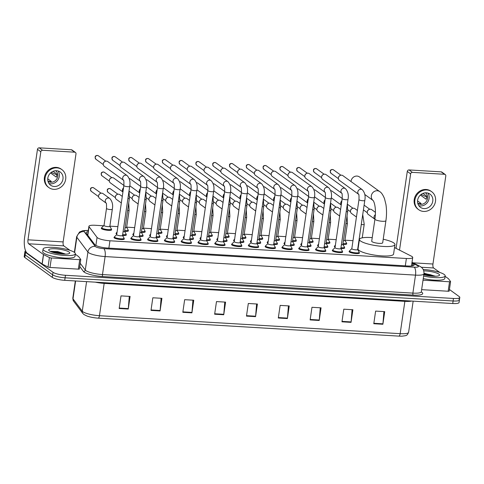 <?xml version="1.0" encoding="UTF-8"?>
<svg xmlns="http://www.w3.org/2000/svg" width="484" height="484" viewBox="0 0 484 484"><rect width="100%" height="100%" fill="white"/><g stroke="black" fill="none" stroke-linecap="round" stroke-linejoin="round"><path stroke-width="0.73" d="M111.362 229.368A5.221 1.101 -171.7 0 1 111.629 229.797A5.221 1.101 -171.7 0 1 107.297 230.257A5.221 1.101 -171.7 0 1 101.616 228.751A5.221 1.101 -171.7 0 1 101.295 228.291A5.221 1.101 -171.7 0 1 101.676 227.958M133.584 235.109A5.221 1.101 -171.7 0 1 133.148 234.855A5.221 1.101 -171.7 0 1 132.834 234.389A5.221 1.101 -171.7 0 1 133.215 234.056M150.379 236.113A5.221 1.101 -171.7 0 1 149.943 235.859A5.221 1.101 -171.7 0 1 149.629 235.393A5.221 1.101 -171.7 0 1 150.004 235.061M167.174 237.118A5.221 1.101 -171.7 0 1 166.738 236.864A5.221 1.101 -171.7 0 1 166.423 236.398A5.221 1.101 -171.7 0 1 166.798 236.065M183.962 238.116A5.221 1.101 -171.7 0 1 183.533 237.862A5.221 1.101 -171.7 0 1 183.212 237.402A5.221 1.101 -171.7 0 1 183.593 237.069M200.757 239.12A5.221 1.101 -171.7 0 1 200.322 238.866A5.221 1.101 -171.7 0 1 200.007 238.406A5.221 1.101 -171.7 0 1 200.388 238.074M217.552 240.124A5.221 1.101 -171.7 0 1 217.116 239.87A5.221 1.101 -171.7 0 1 216.802 239.405A5.221 1.101 -171.7 0 1 217.177 239.072M234.347 241.129A5.221 1.101 -171.7 0 1 233.911 240.875A5.221 1.101 -171.7 0 1 233.597 240.409A5.221 1.101 -171.7 0 1 233.972 240.076M251.136 242.133A5.221 1.101 -171.7 0 1 250.706 241.879A5.221 1.101 -171.7 0 1 250.385 241.413A5.221 1.101 -171.7 0 1 250.766 241.08M267.93 243.137A5.221 1.101 -171.7 0 1 267.495 242.883A5.221 1.101 -171.7 0 1 267.18 242.417A5.221 1.101 -171.7 0 1 267.561 242.085M284.725 244.142A5.221 1.101 -171.7 0 1 284.289 243.888A5.221 1.101 -171.7 0 1 283.975 243.422A5.221 1.101 -171.7 0 1 284.35 243.089M301.52 245.146A5.221 1.101 -171.7 0 1 301.084 244.892A5.221 1.101 -171.7 0 1 300.764 244.426A5.221 1.101 -171.7 0 1 301.145 244.093M318.309 246.144A5.221 1.101 -171.7 0 1 317.879 245.89A5.221 1.101 -171.7 0 1 317.558 245.43A5.221 1.101 -171.7 0 1 317.94 245.098M335.103 247.149A5.221 1.101 -171.7 0 1 334.668 246.894A5.221 1.101 -171.7 0 1 334.353 246.435A5.221 1.101 -171.7 0 1 334.728 246.102M116.789 234.105A5.221 1.101 -171.7 0 1 116.36 233.851A5.221 1.101 -171.7 0 1 116.039 233.385A5.221 1.101 -171.7 0 1 116.42 233.052M224.818 244.583A5.221 1.101 -171.7 0 1 225.084 245.007A5.221 1.101 -171.7 0 1 220.746 245.473A5.221 1.101 -171.7 0 1 215.065 243.966A5.221 1.101 -171.7 0 1 214.751 243.5A5.221 1.101 -171.7 0 1 215.126 243.168M241.607 245.588A5.221 1.101 -171.7 0 1 241.879 246.011A5.221 1.101 -171.7 0 1 237.541 246.477A5.221 1.101 -171.7 0 1 231.86 244.971A5.221 1.101 -171.7 0 1 231.546 244.505A5.221 1.101 -171.7 0 1 231.921 244.172M157.645 240.566A5.221 1.101 -171.7 0 1 157.911 240.996A5.221 1.101 -171.7 0 1 153.573 241.456A5.221 1.101 -171.7 0 1 147.892 239.949A5.221 1.101 -171.7 0 1 147.578 239.489A5.221 1.101 -171.7 0 1 147.959 239.156M258.402 246.592A5.221 1.101 -171.7 0 1 258.668 247.015A5.221 1.101 -171.7 0 1 254.33 247.475A5.221 1.101 -171.7 0 1 248.655 245.975A5.221 1.101 -171.7 0 1 248.334 245.509A5.221 1.101 -171.7 0 1 248.716 245.176M140.85 239.562A5.221 1.101 -171.7 0 1 141.116 239.991A5.221 1.101 -171.7 0 1 136.778 240.451A5.221 1.101 -171.7 0 1 131.103 238.945A5.221 1.101 -171.7 0 1 130.783 238.485A5.221 1.101 -171.7 0 1 131.164 238.152M208.023 243.579A5.221 1.101 -171.7 0 1 208.289 244.003A5.221 1.101 -171.7 0 1 203.952 244.468A5.221 1.101 -171.7 0 1 198.277 242.962A5.221 1.101 -171.7 0 1 197.956 242.496A5.221 1.101 -171.7 0 1 198.337 242.163M174.434 241.57A5.221 1.101 -171.7 0 1 174.706 242A5.221 1.101 -171.7 0 1 170.368 242.46A5.221 1.101 -171.7 0 1 164.687 240.953A5.221 1.101 -171.7 0 1 164.372 240.494A5.221 1.101 -171.7 0 1 164.748 240.161M191.228 242.575A5.221 1.101 -171.7 0 1 191.495 243.004A5.221 1.101 -171.7 0 1 187.163 243.464A5.221 1.101 -171.7 0 1 181.482 241.958A5.221 1.101 -171.7 0 1 181.161 241.492A5.221 1.101 -171.7 0 1 181.542 241.159M275.196 247.59A5.221 1.101 -171.7 0 1 275.463 248.02A5.221 1.101 -171.7 0 1 271.125 248.48A5.221 1.101 -171.7 0 1 265.444 246.979A5.221 1.101 -171.7 0 1 265.129 246.513A5.221 1.101 -171.7 0 1 265.51 246.181M291.991 248.594A5.221 1.101 -171.7 0 1 292.257 249.024A5.221 1.101 -171.7 0 1 287.919 249.484A5.221 1.101 -171.7 0 1 282.239 247.977A5.221 1.101 -171.7 0 1 281.924 247.518A5.221 1.101 -171.7 0 1 282.299 247.185M308.78 249.599A5.221 1.101 -171.7 0 1 309.052 250.028A5.221 1.101 -171.7 0 1 304.714 250.488A5.221 1.101 -171.7 0 1 299.033 248.982A5.221 1.101 -171.7 0 1 298.719 248.522A5.221 1.101 -171.7 0 1 299.094 248.189M325.575 250.603A5.221 1.101 -171.7 0 1 325.841 251.033A5.221 1.101 -171.7 0 1 321.503 251.492A5.221 1.101 -171.7 0 1 315.828 249.986A5.221 1.101 -171.7 0 1 315.507 249.52A5.221 1.101 -171.7 0 1 315.889 249.187M342.369 251.607A5.221 1.101 -171.7 0 1 342.636 252.031A5.221 1.101 -171.7 0 1 338.298 252.497A5.221 1.101 -171.7 0 1 332.617 250.99A5.221 1.101 -171.7 0 1 332.302 250.524A5.221 1.101 -171.7 0 1 332.683 250.192M359.164 252.612A5.221 1.101 -171.7 0 1 359.43 253.035A5.221 1.101 -171.7 0 1 355.093 253.501A5.221 1.101 -171.7 0 1 349.412 251.995A5.221 1.101 -171.7 0 1 349.097 251.529A5.221 1.101 -171.7 0 1 349.472 251.196M124.055 238.564A5.221 1.101 -171.7 0 1 124.321 238.987A5.221 1.101 -171.7 0 1 119.99 239.447A5.221 1.101 -171.7 0 1 114.309 237.946A5.221 1.101 -171.7 0 1 113.994 237.481A5.221 1.101 -171.7 0 1 114.369 237.148M103.643 225.78L95.251 225.278A9.789 2.069 8.3 0 0 88.917 226.288A9.789 2.069 8.3 0 0 89.062 226.748L97.048 237.396A9.789 2.069 8.3 0 0 97.496 237.807A9.789 2.069 8.3 0 0 109.941 240.778L406.385 258.492A9.789 2.069 8.3 0 0 412.719 257.482A9.789 2.069 8.3 0 0 411.406 256.181L394.527 247.584M352.987 240.681L344.959 240.197M336.192 239.677L328.164 239.193M319.404 238.672L311.375 238.188M302.609 237.668L294.581 237.19M285.814 236.664L277.786 236.186M269.019 235.66L260.991 235.182M252.231 234.655L244.202 234.177M235.436 233.651L227.407 233.173M218.641 232.647L210.613 232.169M201.846 231.648L193.824 231.164M185.057 230.644L177.029 230.16M168.263 229.64L160.234 229.162M151.468 228.636L143.439 228.158M134.673 227.631L126.651 227.153M117.884 226.627L109.856 226.149M128.157 230.372A5.221 1.101 -171.7 0 1 128.423 230.801A5.221 1.101 -171.7 0 1 124.588 231.31M144.952 231.376A5.221 1.101 -171.7 0 1 145.218 231.8A5.221 1.101 -171.7 0 1 141.382 232.314M161.741 232.381A5.221 1.101 -171.7 0 1 162.013 232.804A5.221 1.101 -171.7 0 1 158.177 233.312M178.536 233.385A5.221 1.101 -171.7 0 1 178.802 233.808A5.221 1.101 -171.7 0 1 174.966 234.316M195.33 234.389A5.221 1.101 -171.7 0 1 195.596 234.813A5.221 1.101 -171.7 0 1 191.761 235.321M212.125 235.387A5.221 1.101 -171.7 0 1 212.391 235.817A5.221 1.101 -171.7 0 1 208.556 236.325M228.914 236.392A5.221 1.101 -171.7 0 1 229.186 236.821A5.221 1.101 -171.7 0 1 225.35 237.329M245.709 237.396A5.221 1.101 -171.7 0 1 245.975 237.826A5.221 1.101 -171.7 0 1 242.139 238.334M262.503 238.4A5.221 1.101 -171.7 0 1 262.77 238.83A5.221 1.101 -171.7 0 1 258.934 239.338M279.298 239.405A5.221 1.101 -171.7 0 1 279.564 239.834A5.221 1.101 -171.7 0 1 275.729 240.342M296.087 240.409A5.221 1.101 -171.7 0 1 296.359 240.832A5.221 1.101 -171.7 0 1 292.524 241.341M312.882 241.413A5.221 1.101 -171.7 0 1 313.148 241.837A5.221 1.101 -171.7 0 1 309.312 242.345M329.677 242.417A5.221 1.101 -171.7 0 1 329.943 242.841A5.221 1.101 -171.7 0 1 326.107 243.349M346.471 243.416A5.221 1.101 -171.7 0 1 346.738 243.845A5.221 1.101 -171.7 0 1 342.902 244.353M358.596 245.243A5.221 1.101 -171.7 0 1 358.263 245.194M142.901 235.472A5.221 1.101 -171.7 0 1 143.167 235.896A5.221 1.101 -171.7 0 1 139.332 236.404M159.696 236.476A5.221 1.101 -171.7 0 1 159.962 236.9A5.221 1.101 -171.7 0 1 156.126 237.408M176.485 237.475A5.221 1.101 -171.7 0 1 176.757 237.904A5.221 1.101 -171.7 0 1 172.921 238.412M193.279 238.479A5.221 1.101 -171.7 0 1 193.546 238.908A5.221 1.101 -171.7 0 1 189.71 239.417M210.074 239.483A5.221 1.101 -171.7 0 1 210.34 239.913A5.221 1.101 -171.7 0 1 206.505 240.421M226.869 240.487A5.221 1.101 -171.7 0 1 227.135 240.917A5.221 1.101 -171.7 0 1 223.299 241.425M243.658 241.492A5.221 1.101 -171.7 0 1 243.924 241.915A5.221 1.101 -171.7 0 1 240.094 242.43M260.452 242.496A5.221 1.101 -171.7 0 1 260.719 242.92A5.221 1.101 -171.7 0 1 256.883 243.428M277.247 243.5A5.221 1.101 -171.7 0 1 277.513 243.924A5.221 1.101 -171.7 0 1 273.678 244.432M294.036 244.505A5.221 1.101 -171.7 0 1 294.308 244.928A5.221 1.101 -171.7 0 1 290.473 245.436M310.831 245.503A5.221 1.101 -171.7 0 1 311.097 245.933A5.221 1.101 -171.7 0 1 307.261 246.441M327.626 246.507A5.221 1.101 -171.7 0 1 327.892 246.937A5.221 1.101 -171.7 0 1 324.056 247.445M344.42 247.512A5.221 1.101 -171.7 0 1 344.687 247.941A5.221 1.101 -171.7 0 1 340.851 248.449M126.106 234.468A5.221 1.101 -171.7 0 1 126.372 234.891A5.221 1.101 -171.7 0 1 122.537 235.399M88.112 231.775A9.789 2.069 8.3 0 0 86.055 232.713A9.789 2.069 8.3 0 0 86.2 233.173L94.828 244.674A9.789 2.069 8.3 0 0 95.269 245.085A9.789 2.069 8.3 0 0 107.72 248.056L407.812 265.994A9.789 2.069 8.3 0 0 414.147 264.978A9.789 2.069 8.3 0 0 412.834 263.677L411.89 263.199M449.436 289.505L459.207 296.583A9.789 2.069 -171.7 0 1 459.8 297.448A9.789 2.069 -171.7 0 1 453.466 298.465L65.461 275.275A9.789 2.069 -171.7 0 1 53.016 272.304L25.531 252.4A9.789 2.069 -171.7 0 1 24.938 251.529A9.789 2.069 -171.7 0 1 25.628 250.918M458.838 299.106A9.789 2.069 -171.7 0 1 459.431 299.977L459.062 302.5A9.789 2.069 -171.7 0 1 452.728 303.516L64.729 280.327A9.789 2.069 -171.7 0 1 52.278 277.356L24.793 257.452L25.162 254.929A9.789 2.069 -171.7 0 1 24.569 254.058A9.789 2.069 -171.7 0 0 25.162 254.929L52.647 274.833L25.162 254.929L25.531 252.4M64.729 280.327L65.092 277.804A9.789 2.069 -171.7 0 1 52.647 274.833A9.789 2.069 -171.7 0 0 65.092 277.804L453.097 300.988L65.092 277.804L65.461 275.275M459.431 299.977A9.789 2.069 -171.7 0 1 453.097 300.988A9.789 2.069 -171.7 0 0 459.431 299.977L459.8 297.448M411.521 265.722L411.938 265.934M87.126 234.407A9.789 2.069 -171.7 0 1 87.743 234.304M383.909 311.593L382.929 323.814A2.614 0.956 93.4 0 1 382.88 324.262L384.719 311.642L375.626 311.097L373.787 323.723L382.88 324.262M352.08 309.687L351.1 321.914A2.614 0.956 93.4 0 1 351.051 322.362L352.89 309.736L343.797 309.191L341.958 321.818L351.051 322.362M320.251 307.788L319.271 320.015A2.614 0.956 93.4 0 1 319.222 320.462L321.067 307.836L311.968 307.292L310.129 319.918L319.222 320.462M288.422 305.882L287.448 318.109A2.614 0.956 93.4 0 1 287.393 318.557L289.238 305.936L280.145 305.392L278.3 318.012L287.393 318.557M129.282 296.377L128.302 308.598A2.614 0.956 93.4 0 1 128.254 309.046L130.093 296.426L121 295.881L119.161 308.502L128.254 309.046M161.105 298.277L160.131 310.504A2.614 0.956 93.4 0 1 160.083 310.952L161.922 298.325L152.829 297.781L150.99 310.407L160.083 310.952M192.934 300.177L191.96 312.404A2.614 0.956 93.4 0 1 191.912 312.852L193.751 300.225L184.658 299.687L182.819 312.307L191.912 312.852M224.764 302.083L223.789 314.304A2.614 0.956 93.4 0 1 223.741 314.751L225.58 302.131L216.487 301.586L214.642 314.213L223.741 314.751M256.593 303.982L255.619 316.209A2.614 0.956 93.4 0 1 255.564 316.657L257.409 304.031L248.316 303.486L246.471 316.113L255.564 316.657M398.913 336.12A3.261 1.192 -86.6 0 0 400.159 333.67A13.056 2.759 8.3 0 0 408.605 332.32C406.881 336.011 406.657 335.466 402.113 336.162A10.702 2.263 -171.7 0 1 398.913 336.12L98.21 318.145A10.702 2.263 -171.7 0 1 87.193 316.119L83.98 314.564L82.843 313.463L73.574 301.108L72.806 298.223A13.056 2.759 8.3 0 0 73.005 298.828A3.261 3.122 143.1 0 0 73.574 301.108M24.793 257.452A9.789 2.069 -171.7 0 1 24.2 256.581L24.938 251.529M74.367 252.352A16.317 3.449 -171.7 0 1 75.359 253.804A16.317 3.449 -171.7 0 1 61.801 255.243A16.317 3.449 -171.7 0 1 44.056 250.543A16.317 3.449 -171.7 0 1 43.064 249.091A16.317 3.449 -171.7 0 1 56.616 247.651A16.317 3.449 -171.7 0 1 74.367 252.352L76.647 236.682A13.056 2.759 -171.7 0 0 76.847 237.293L74.621 252.545M75.359 253.804L74.99 256.326A16.317 3.449 -171.7 0 1 61.432 257.772A16.317 3.449 -171.7 0 1 43.687 253.065A16.317 3.449 -171.7 0 1 42.695 251.619L43.064 249.091M49.332 250.857A10.636 2.251 -171.7 0 1 48.86 250.428A10.636 2.251 -171.7 0 1 56.398 248.867A10.636 2.251 -171.7 0 1 69.091 252.037A10.636 2.251 -171.7 0 1 69.418 253.428A10.636 2.251 -171.7 0 1 59.762 253.791A10.636 2.251 -171.7 0 1 49.332 250.857M65.745 254.136L57.663 251.553L50.433 251.335M65.298 254.148L60.403 252.545L50.342 251.438M63.961 254.136L60.331 253.047L51.31 251.849M79.37 268.898A1.633 0.345 -171.7 0 1 79.394 268.971A1.633 0.345 -171.7 0 1 78.335 269.14L79.721 259.672L51.377 257.978L49.991 267.446A1.633 0.345 -171.7 0 1 48.037 267.023L42.187 264.046A1.633 0.345 -171.7 0 1 42.066 263.974L27.255 253.247A13.056 4.779 93.4 0 1 24.623 237.384L37.474 149.326A1.633 1.476 -54.1 0 1 39.216 147.838L42.568 150.27A1.633 1.476 125.9 0 0 40.825 151.758L27.975 239.81A3.261 1.192 -86.6 0 0 28.635 243.779L43.445 254.505A1.633 0.345 8.3 0 0 43.566 254.578L49.422 257.555A1.633 0.345 8.3 0 0 51.377 257.978M78.335 269.14L49.991 267.446M69.968 250.349L63.797 245.878A3.261 1.192 -86.6 0 1 63.144 241.915L75.988 153.858A1.633 1.476 125.9 0 0 74.699 152.188L71.348 149.762L39.216 147.838M71.348 149.762A1.633 1.476 -54.1 0 1 72.074 150.016L75.431 152.442M74.699 152.188L42.568 150.27M79.721 259.672A1.633 0.345 8.3 0 0 80.774 259.503A1.633 0.345 8.3 0 0 80.749 259.43L78.686 256.677A1.633 0.345 8.3 0 0 78.608 256.605L75.298 254.209M56.537 170.713A8.155 7.393 125.9 0 0 48.364 176.128A8.155 7.393 125.9 0 0 50.596 185.209A8.155 7.393 125.9 0 0 54.232 186.497A8.155 7.393 125.9 0 0 62.406 181.083A8.155 7.393 125.9 0 0 60.167 171.995A8.155 7.393 125.9 0 0 56.537 170.713M48.987 183.557A8.155 7.393 125.9 0 0 50.548 183.823A8.155 7.393 125.9 0 0 58.153 179.552A8.155 7.393 125.9 0 0 58.092 170.985M47.88 180.937L48.285 181.228A6.528 5.917 -54.1 0 0 49.767 181.518A6.528 5.917 -54.1 0 0 51.316 181.409L47.735 178.814M47.964 181.288A6.528 5.917 125.9 0 0 50.778 182.244A6.528 5.917 125.9 0 0 57.287 177.973A6.528 5.917 125.9 0 0 55.618 170.719M61.891 169.618L61.22 169.134A11.096 10.055 125.9 0 0 56.277 167.385A11.096 10.055 125.9 0 0 45.163 174.748A11.096 10.055 125.9 0 0 48.206 187.102L48.878 187.592A11.096 10.055 125.9 0 0 53.821 189.335A11.096 10.055 125.9 0 0 64.935 181.978A11.096 10.055 125.9 0 0 61.891 169.618A11.096 10.055 125.9 0 0 56.949 167.875A11.096 10.055 125.9 0 0 45.835 175.232A11.096 10.055 125.9 0 0 48.878 187.592M56.997 174.948L51.25 172.377M50.56 172.951L56.332 177.132A6.528 5.917 -54.1 0 0 56.791 173.98L53.107 171.312M373.237 200.606L373.122 200.515A5.548 5.028 -54.1 0 1 371.736 194.368A5.548 5.028 -54.1 0 1 377.272 190.744A5.548 5.028 -54.1 0 1 379.74 191.616L359.473 176.938A5.548 5.028 125.9 0 0 357.004 176.067A5.548 5.028 125.9 0 0 351.021 181.542M364.761 194.465L373.146 200.539C375.227 203.498 376.038 211.847 374.937 219.101L371.718 241.195A5.548 1.174 8.3 0 0 372.051 241.685A5.548 1.174 8.3 0 0 378.089 243.289A5.548 1.174 8.3 0 0 382.693 242.799L385.917 220.704C386.716 215.059 386.722 209.645 385.936 204.46L384.484 198.591C382.929 194.828 381.35 192.505 379.74 191.616M383.213 239.229A17.95 3.793 -171.7 0 1 393.879 242.992A17.95 3.793 -171.7 0 1 394.968 244.583A17.95 3.793 -171.7 0 1 380.055 246.174A17.95 3.793 -171.7 0 1 360.532 241.002A17.95 3.793 -171.7 0 1 359.449 239.405A17.95 3.793 -171.7 0 1 372.238 237.626M394.968 244.583L393.583 254.058A17.95 3.793 -171.7 0 1 378.676 255.643A17.95 3.793 -171.7 0 1 359.152 250.47A17.95 3.793 -171.7 0 1 358.063 248.873L359.449 239.405M122.5 235.399A2.934 0.623 -171.7 0 1 122.525 235.502A2.934 0.623 -171.7 0 1 120.086 235.762A2.934 0.623 -171.7 0 1 116.892 234.915A2.934 0.623 -171.7 0 1 116.711 234.655L123.874 185.541C123.983 181.966 123.856 180.175 123.493 180.175L123.747 180.417M122.531 235.454L124.055 238.134A4.894 1.035 -171.7 0 1 124.092 238.309A4.894 1.035 -171.7 0 1 120.026 238.745A4.894 1.035 -171.7 0 1 114.702 237.329A4.894 1.035 -171.7 0 1 114.405 236.894A4.894 1.035 -171.7 0 1 114.496 236.743L116.717 234.601M123.541 180.266L104.314 166.345A2.934 2.662 -54.1 0 1 106.45 161.124A2.934 2.662 -54.1 0 1 107.763 161.589L127.189 175.656C129.706 178.499 130.541 182.075 129.688 186.394A2.934 0.623 -171.7 0 1 127.957 186.703A2.934 0.623 -171.7 0 1 124.055 185.808A2.934 0.623 -171.7 0 1 123.874 185.541M103.34 163.64L103.419 163.247A2.124 1.924 -54.1 0 1 104.538 161.698L104.889 161.499M139.295 236.398A2.934 0.623 -171.7 0 1 139.319 236.507A2.934 0.623 -171.7 0 1 136.875 236.767A2.934 0.623 -171.7 0 1 133.681 235.92A2.934 0.623 -171.7 0 1 133.505 235.66L140.669 186.546C140.777 182.97 140.644 181.179 140.287 181.179L140.542 181.421M139.325 236.458L140.844 239.138A4.894 1.035 -171.7 0 1 140.886 239.314A4.894 1.035 -171.7 0 1 136.821 239.743A4.894 1.035 -171.7 0 1 131.497 238.334A4.894 1.035 -171.7 0 1 131.2 237.898A4.894 1.035 -171.7 0 1 131.285 237.741L133.511 235.605M140.336 181.27L121.109 167.349A2.934 2.662 -54.1 0 1 123.245 162.128A2.934 2.662 -54.1 0 1 124.551 162.588L143.984 176.66C146.501 179.503 147.336 183.079 146.483 187.393A2.934 0.623 -171.7 0 1 144.752 187.707A2.934 0.623 -171.7 0 1 140.85 186.806A2.934 0.623 -171.7 0 1 140.669 186.546M120.129 164.645L120.213 164.251A2.124 1.924 -54.1 0 1 121.333 162.703L121.678 162.503M156.084 237.402A2.934 0.623 -171.7 0 1 156.108 237.511A2.934 0.623 -171.7 0 1 153.67 237.771A2.934 0.623 -171.7 0 1 150.476 236.924A2.934 0.623 -171.7 0 1 150.3 236.664L157.463 187.55C157.566 183.974 157.439 182.184 157.082 182.184L157.33 182.426M156.12 237.456L157.639 240.143A4.894 1.035 -171.7 0 1 157.681 240.318A4.894 1.035 -171.7 0 1 153.616 240.748A4.894 1.035 -171.7 0 1 148.292 239.338A4.894 1.035 -171.7 0 1 147.995 238.902A4.894 1.035 -171.7 0 1 148.08 238.745L150.306 236.609M157.131 182.274L137.904 168.353A2.934 2.662 -54.1 0 1 140.039 163.132A2.934 2.662 -54.1 0 1 141.346 163.592L160.779 177.664C163.296 180.508 164.124 184.083 163.277 188.397A2.934 0.623 -171.7 0 1 161.541 188.712A2.934 0.623 -171.7 0 1 157.639 187.81A2.934 0.623 -171.7 0 1 157.463 187.55M136.924 165.649L137.002 165.25A2.124 1.924 -54.1 0 1 138.121 163.707L138.472 163.507M172.879 238.406A2.934 0.623 -171.7 0 1 172.903 238.515A2.934 0.623 -171.7 0 1 170.465 238.769A2.934 0.623 -171.7 0 1 167.27 237.928A2.934 0.623 -171.7 0 1 167.089 237.662L174.258 188.554C174.361 184.979 174.234 183.188 173.871 183.188L174.125 183.424M172.909 238.461L174.434 241.147A4.894 1.035 -171.7 0 1 174.476 241.322A4.894 1.035 -171.7 0 1 170.404 241.752A4.894 1.035 -171.7 0 1 165.08 240.342A4.894 1.035 -171.7 0 1 164.784 239.907A4.894 1.035 -171.7 0 1 164.875 239.749L167.101 237.614M173.919 183.279L154.692 169.358A2.934 2.662 -54.1 0 1 156.834 164.137A2.934 2.662 -54.1 0 1 158.141 164.596L177.574 178.669C180.084 181.506 180.919 185.088 180.066 189.401A2.934 0.623 -171.7 0 1 178.336 189.716A2.934 0.623 -171.7 0 1 174.434 188.814A2.934 0.623 -171.7 0 1 174.258 188.554M153.718 166.653L153.797 166.254A2.124 1.924 -54.1 0 1 154.916 164.711L155.267 164.512M189.674 239.411A2.934 0.623 -171.7 0 1 189.698 239.513A2.934 0.623 -171.7 0 1 187.26 239.774A2.934 0.623 -171.7 0 1 184.065 238.927A2.934 0.623 -171.7 0 1 183.884 238.666L191.047 189.559C191.156 185.983 191.029 184.192 190.666 184.192L190.92 184.428M189.704 239.465L191.228 242.151A4.894 1.035 -171.7 0 1 191.265 242.321A4.894 1.035 -171.7 0 1 187.199 242.756A4.894 1.035 -171.7 0 1 181.875 241.347A4.894 1.035 -171.7 0 1 181.579 240.911A4.894 1.035 -171.7 0 1 181.669 240.754L183.89 238.618M190.714 184.283L171.487 170.356A2.934 2.662 -54.1 0 1 173.623 165.141A2.934 2.662 -54.1 0 1 174.936 165.601L194.362 179.673C196.879 182.51 197.714 186.092 196.861 190.406A2.934 0.623 -171.7 0 1 195.131 190.72A2.934 0.623 -171.7 0 1 191.228 189.819A2.934 0.623 -171.7 0 1 191.047 189.559M170.513 167.658L170.592 167.258A2.124 1.924 -54.1 0 1 171.711 165.716L172.062 165.516M206.468 240.415A2.934 0.623 -171.7 0 1 206.493 240.518A2.934 0.623 -171.7 0 1 204.048 240.778A2.934 0.623 -171.7 0 1 200.854 239.931A2.934 0.623 -171.7 0 1 200.678 239.671L207.842 190.563C207.945 186.981 207.817 185.197 207.461 185.197L207.715 185.433M206.499 240.469L208.017 243.149A4.894 1.035 -171.7 0 1 208.059 243.325A4.894 1.035 -171.7 0 1 203.994 243.761A4.894 1.035 -171.7 0 1 198.67 242.351A4.894 1.035 -171.7 0 1 198.373 241.915A4.894 1.035 -171.7 0 1 198.458 241.758L200.685 239.622M207.509 185.287L188.282 171.36A2.934 2.662 -54.1 0 1 190.418 166.145A2.934 2.662 -54.1 0 1 191.724 166.605L211.157 180.677C213.674 183.515 214.509 187.096 213.656 191.41A2.934 0.623 -171.7 0 1 211.925 191.724A2.934 0.623 -171.7 0 1 208.023 190.823A2.934 0.623 -171.7 0 1 207.842 190.563M187.302 168.656L187.387 168.263A2.124 1.924 -54.1 0 1 188.5 166.72L188.851 166.52M223.257 241.419A2.934 0.623 -171.7 0 1 223.281 241.522A2.934 0.623 -171.7 0 1 220.843 241.782A2.934 0.623 -171.7 0 1 217.649 240.935A2.934 0.623 -171.7 0 1 217.473 240.675L224.637 191.567C224.739 187.986 224.612 186.201 224.255 186.195L224.503 186.437M223.293 241.474L224.812 244.154A4.894 1.035 -171.7 0 1 224.854 244.329A4.894 1.035 -171.7 0 1 220.789 244.765A4.894 1.035 -171.7 0 1 215.465 243.355A4.894 1.035 -171.7 0 1 215.168 242.92A4.894 1.035 -171.7 0 1 215.253 242.762L217.479 240.627M224.304 186.292L205.077 172.364A2.934 2.662 -54.1 0 1 207.213 167.143A2.934 2.662 -54.1 0 1 208.519 167.609L227.952 181.681C230.469 184.519 231.298 188.094 230.451 192.414A2.934 0.623 -171.7 0 1 228.714 192.729A2.934 0.623 -171.7 0 1 224.812 191.827A2.934 0.623 -171.7 0 1 224.637 191.567M204.097 169.66L204.175 169.267A2.124 1.924 -54.1 0 1 205.295 167.724L205.646 167.524M240.052 242.423A2.934 0.623 -171.7 0 1 240.076 242.526A2.934 0.623 -171.7 0 1 237.638 242.786A2.934 0.623 -171.7 0 1 234.444 241.939A2.934 0.623 -171.7 0 1 234.262 241.679L241.431 192.572C241.534 188.99 241.407 187.205 241.044 187.199L241.298 187.441M240.082 242.478L241.607 245.158A4.894 1.035 -171.7 0 1 241.643 245.334A4.894 1.035 -171.7 0 1 237.577 245.769A4.894 1.035 -171.7 0 1 232.253 244.353A4.894 1.035 -171.7 0 1 231.957 243.924A4.894 1.035 -171.7 0 1 232.048 243.767L234.274 241.631M241.093 187.296L221.866 173.369A2.934 2.662 -54.1 0 1 224.007 168.148A2.934 2.662 -54.1 0 1 225.314 168.613L244.747 182.686C247.257 185.523 248.092 189.099 247.239 193.418A2.934 0.623 -171.7 0 1 245.509 193.727A2.934 0.623 -171.7 0 1 241.607 192.832A2.934 0.623 -171.7 0 1 241.431 192.572M220.892 170.664L220.97 170.271A2.124 1.924 -54.1 0 1 222.089 168.722L222.44 168.529M256.847 243.428A2.934 0.623 -171.7 0 1 256.871 243.531A2.934 0.623 -171.7 0 1 254.433 243.791A2.934 0.623 -171.7 0 1 251.238 242.944A2.934 0.623 -171.7 0 1 251.057 242.684L258.22 193.57C258.329 189.994 258.202 188.203 257.839 188.203L258.093 188.445M256.877 243.482L258.402 246.162A4.894 1.035 -171.7 0 1 258.438 246.338A4.894 1.035 -171.7 0 1 254.372 246.773A4.894 1.035 -171.7 0 1 249.048 245.358A4.894 1.035 -171.7 0 1 248.752 244.922A4.894 1.035 -171.7 0 1 248.843 244.771L251.063 242.629M257.887 188.294L238.66 174.373A2.934 2.662 -54.1 0 1 240.796 169.152A2.934 2.662 -54.1 0 1 242.109 169.618L261.535 183.684C264.052 186.528 264.887 190.103 264.034 194.423A2.934 0.623 -171.7 0 1 262.304 194.731A2.934 0.623 -171.7 0 1 258.402 193.836A2.934 0.623 -171.7 0 1 258.22 193.57M237.686 171.669L237.765 171.276A2.124 1.924 -54.1 0 1 238.884 169.727L239.235 169.527M273.642 244.426A2.934 0.623 -171.7 0 1 273.666 244.535A2.934 0.623 -171.7 0 1 271.221 244.795A2.934 0.623 -171.7 0 1 268.027 243.948A2.934 0.623 -171.7 0 1 267.852 243.688L275.015 194.574C275.118 190.998 274.991 189.208 274.634 189.208L274.888 189.45M273.672 244.487L275.19 247.167A4.894 1.035 -171.7 0 1 275.233 247.342A4.894 1.035 -171.7 0 1 271.167 247.772A4.894 1.035 -171.7 0 1 265.843 246.362A4.894 1.035 -171.7 0 1 265.547 245.926A4.894 1.035 -171.7 0 1 265.631 245.769L267.858 243.633M274.682 189.298L255.455 175.377A2.934 2.662 -54.1 0 1 257.591 170.156A2.934 2.662 -54.1 0 1 258.898 170.616L278.33 184.688C280.847 187.532 281.676 191.107 280.829 195.421A2.934 0.623 -171.7 0 1 279.099 195.736A2.934 0.623 -171.7 0 1 275.19 194.834A2.934 0.623 -171.7 0 1 275.015 194.574M254.475 172.673L254.554 172.28A2.124 1.924 -54.1 0 1 255.673 170.731L256.024 170.531M290.43 245.43A2.934 0.623 -171.7 0 1 290.454 245.539A2.934 0.623 -171.7 0 1 288.016 245.799A2.934 0.623 -171.7 0 1 284.822 244.952A2.934 0.623 -171.7 0 1 284.646 244.692L291.81 195.578C291.912 192.003 291.785 190.212 291.428 190.212L291.677 190.454M290.467 245.485L291.985 248.171A4.894 1.035 -171.7 0 1 292.027 248.346A4.894 1.035 -171.7 0 1 287.962 248.776A4.894 1.035 -171.7 0 1 282.638 247.366A4.894 1.035 -171.7 0 1 282.335 246.931A4.894 1.035 -171.7 0 1 282.426 246.773L284.652 244.638M291.477 190.303L272.25 176.382A2.934 2.662 -54.1 0 1 274.386 171.161A2.934 2.662 -54.1 0 1 275.692 171.62L295.125 185.693C297.642 188.536 298.471 192.112 297.624 196.425A2.934 0.623 -171.7 0 1 295.887 196.74A2.934 0.623 -171.7 0 1 291.985 195.838A2.934 0.623 -171.7 0 1 291.81 195.578M271.27 173.677L271.349 173.278A2.124 1.924 -54.1 0 1 272.468 171.735L272.819 171.536M307.225 246.435A2.934 0.623 -171.7 0 1 307.249 246.544A2.934 0.623 -171.7 0 1 304.811 246.798A2.934 0.623 -171.7 0 1 301.617 245.957A2.934 0.623 -171.7 0 1 301.435 245.691L308.604 196.583C308.707 193.007 308.58 191.216 308.217 191.216L308.471 191.452M307.255 246.489L308.78 249.175A4.894 1.035 -171.7 0 1 308.816 249.351A4.894 1.035 -171.7 0 1 304.751 249.78A4.894 1.035 -171.7 0 1 299.427 248.371A4.894 1.035 -171.7 0 1 299.13 247.935A4.894 1.035 -171.7 0 1 299.221 247.778L301.447 245.642M308.266 191.307L289.039 177.386A2.934 2.662 -54.1 0 1 291.18 172.165A2.934 2.662 -54.1 0 1 292.487 172.625L311.914 186.697C314.431 189.534 315.266 193.116 314.412 197.43A2.934 0.623 -171.7 0 1 312.682 197.744A2.934 0.623 -171.7 0 1 308.78 196.843A2.934 0.623 -171.7 0 1 308.604 196.583M288.065 174.682L288.143 174.282A2.124 1.924 -54.1 0 1 289.263 172.74L289.613 172.54M324.02 247.439A2.934 0.623 -171.7 0 1 324.044 247.542A2.934 0.623 -171.7 0 1 321.606 247.802A2.934 0.623 -171.7 0 1 318.411 246.955A2.934 0.623 -171.7 0 1 318.23 246.695L325.393 197.587C325.502 194.011 325.375 192.221 325.012 192.221L325.266 192.457M324.05 247.493L325.575 250.18A4.894 1.035 -171.7 0 1 325.611 250.349A4.894 1.035 -171.7 0 1 321.545 250.785A4.894 1.035 -171.7 0 1 316.221 249.375A4.894 1.035 -171.7 0 1 315.925 248.939A4.894 1.035 -171.7 0 1 316.016 248.782L318.236 246.646M325.06 192.311L305.834 178.384A2.934 2.662 -54.1 0 1 307.969 173.169A2.934 2.662 -54.1 0 1 309.282 173.629L328.709 187.701C331.225 190.539 332.06 194.12 331.207 198.434A2.934 0.623 -171.7 0 1 329.477 198.749A2.934 0.623 -171.7 0 1 325.575 197.847A2.934 0.623 -171.7 0 1 325.393 197.587M304.859 175.686L304.938 175.287A2.124 1.924 -54.1 0 1 306.057 173.744L306.408 173.544M340.815 248.443A2.934 0.623 -171.7 0 1 340.839 248.546A2.934 0.623 -171.7 0 1 338.395 248.806A2.934 0.623 -171.7 0 1 335.2 247.959A2.934 0.623 -171.7 0 1 335.025 247.699L342.188 198.591C342.291 195.016 342.164 193.225 341.807 193.225L342.055 193.461M340.845 248.498L342.363 251.178A4.894 1.035 -171.7 0 1 342.406 251.353A4.894 1.035 -171.7 0 1 338.34 251.789A4.894 1.035 -171.7 0 1 333.016 250.379A4.894 1.035 -171.7 0 1 332.72 249.944A4.894 1.035 -171.7 0 1 332.804 249.786L335.031 247.651M341.855 193.316L322.628 179.389A2.934 2.662 -54.1 0 1 324.764 174.173A2.934 2.662 -54.1 0 1 326.071 174.633L345.503 188.706C348.02 191.543 348.849 195.125 348.002 199.438A2.934 0.623 -171.7 0 1 346.272 199.753A2.934 0.623 -171.7 0 1 342.363 198.851A2.934 0.623 -171.7 0 1 342.188 198.591M321.648 176.684L321.727 176.291A2.124 1.924 -54.1 0 1 322.846 174.748L323.197 174.549M357.603 249.448A2.934 0.623 -171.7 0 1 357.628 249.55A2.934 0.623 -171.7 0 1 355.189 249.811A2.934 0.623 -171.7 0 1 351.995 248.964A2.934 0.623 -171.7 0 1 351.82 248.703L358.983 199.596C359.086 196.014 358.959 194.229 358.602 194.223L358.85 194.465M357.634 249.502L359.158 252.182A4.894 1.035 -171.7 0 1 359.201 252.358A4.894 1.035 -171.7 0 1 355.135 252.793A4.894 1.035 -171.7 0 1 349.805 251.384A4.894 1.035 -171.7 0 1 349.509 250.948A4.894 1.035 -171.7 0 1 349.599 250.791L351.826 248.655M358.65 194.32L339.423 180.393A2.934 2.662 -54.1 0 1 341.559 175.172A2.934 2.662 -54.1 0 1 342.866 175.638L362.298 189.71C364.815 192.547 365.644 196.123 364.791 200.443A2.934 0.623 -171.7 0 1 363.06 200.757A2.934 0.623 -171.7 0 1 359.158 199.856A2.934 0.623 -171.7 0 1 358.983 199.596M338.443 177.688L338.522 177.295A2.124 1.924 -54.1 0 1 339.641 175.752L339.992 175.553M124.551 231.304A2.934 0.623 -171.7 0 1 124.576 231.406A2.934 0.623 -171.7 0 1 123.075 231.727M122.936 191.979L110.37 182.879A2.934 2.662 -54.1 0 1 110.945 178.039A2.934 2.662 -54.1 0 1 113.819 178.124L123.892 185.42M124.582 231.358L126.106 234.038A4.894 1.035 -171.7 0 1 126.142 234.214A4.894 1.035 -171.7 0 1 122.64 234.698M116.904 233.336A4.894 1.035 -171.7 0 1 116.753 233.24A4.894 1.035 -171.7 0 1 116.456 232.804A4.894 1.035 -171.7 0 1 116.547 232.647L117.08 232.132M109.396 180.175L109.475 179.782A2.124 1.924 -54.1 0 1 110.594 178.233L110.945 178.039M141.346 232.308A2.934 0.623 -171.7 0 1 141.37 232.411A2.934 0.623 -171.7 0 1 139.87 232.731M141.376 232.362L142.895 235.042A4.894 1.035 -171.7 0 1 142.937 235.218A4.894 1.035 -171.7 0 1 139.434 235.702M133.699 234.341A4.894 1.035 -171.7 0 1 133.548 234.238A4.894 1.035 -171.7 0 1 133.251 233.808A4.894 1.035 -171.7 0 1 133.336 233.651L133.874 233.137M129.216 178.663A2.934 2.662 -54.1 0 1 130.613 179.128L140.687 186.425M158.135 233.312A2.934 0.623 -171.7 0 1 158.159 233.415A2.934 0.623 -171.7 0 1 156.659 233.736M158.165 233.367L159.69 236.047A4.894 1.035 -171.7 0 1 159.732 236.222A4.894 1.035 -171.7 0 1 156.229 236.706M150.488 235.345A4.894 1.035 -171.7 0 1 150.336 235.242A4.894 1.035 -171.7 0 1 150.04 234.807A4.894 1.035 -171.7 0 1 150.131 234.655L150.669 234.141M146.011 179.661A2.934 2.662 -54.1 0 1 147.402 180.127L157.482 187.423M174.93 234.31A2.934 0.623 -171.7 0 1 174.954 234.419A2.934 0.623 -171.7 0 1 173.453 234.74M174.96 234.371L176.485 237.051A4.894 1.035 -171.7 0 1 176.521 237.227A4.894 1.035 -171.7 0 1 173.024 237.711M167.282 236.349A4.894 1.035 -171.7 0 1 167.131 236.246A4.894 1.035 -171.7 0 1 166.835 235.811A4.894 1.035 -171.7 0 1 166.926 235.654L167.458 235.139M162.799 180.665A2.934 2.662 -54.1 0 1 164.197 181.131L174.276 188.427M191.724 235.315A2.934 0.623 -171.7 0 1 191.749 235.424A2.934 0.623 -171.7 0 1 190.248 235.744M191.755 235.369L193.279 238.055A4.894 1.035 -171.7 0 1 193.316 238.231A4.894 1.035 -171.7 0 1 189.813 238.715M184.077 237.348A4.894 1.035 -171.7 0 1 183.926 237.251A4.894 1.035 -171.7 0 1 183.63 236.815A4.894 1.035 -171.7 0 1 183.72 236.658L184.253 236.144M179.594 181.669A2.934 2.662 -54.1 0 1 180.992 182.135L191.065 189.432M208.519 236.319A2.934 0.623 -171.7 0 1 208.543 236.428A2.934 0.623 -171.7 0 1 207.043 236.749M208.55 236.373L210.068 239.06A4.894 1.035 -171.7 0 1 210.11 239.235A4.894 1.035 -171.7 0 1 206.607 239.719M200.872 238.352A4.894 1.035 -171.7 0 1 200.721 238.255A4.894 1.035 -171.7 0 1 200.424 237.819A4.894 1.035 -171.7 0 1 200.509 237.662L201.048 237.148M196.389 182.674A2.934 2.662 -54.1 0 1 197.787 183.14L207.86 190.436M225.308 237.323A2.934 0.623 -171.7 0 1 225.332 237.426A2.934 0.623 -171.7 0 1 223.832 237.747M225.338 237.378L226.863 240.064A4.894 1.035 -171.7 0 1 226.905 240.233A4.894 1.035 -171.7 0 1 223.402 240.723M217.661 239.356A4.894 1.035 -171.7 0 1 217.51 239.259A4.894 1.035 -171.7 0 1 217.213 238.824A4.894 1.035 -171.7 0 1 217.304 238.666L217.836 238.152M213.178 183.678A2.934 2.662 -54.1 0 1 214.575 184.144L224.655 191.44M242.103 238.328A2.934 0.623 -171.7 0 1 242.127 238.43A2.934 0.623 -171.7 0 1 240.627 238.751M242.133 238.382L243.658 241.062A4.894 1.035 -171.7 0 1 243.694 241.238A4.894 1.035 -171.7 0 1 240.191 241.722M234.456 240.36A4.894 1.035 -171.7 0 1 234.304 240.264A4.894 1.035 -171.7 0 1 234.008 239.828A4.894 1.035 -171.7 0 1 234.099 239.671L234.631 239.156M229.973 184.682A2.934 2.662 -54.1 0 1 231.37 185.148L241.449 192.444M258.898 239.332A2.934 0.623 -171.7 0 1 258.922 239.435A2.934 0.623 -171.7 0 1 257.421 239.755M258.928 239.386L260.446 242.067A4.894 1.035 -171.7 0 1 260.489 242.242A4.894 1.035 -171.7 0 1 256.986 242.726M251.25 241.365A4.894 1.035 -171.7 0 1 251.099 241.268A4.894 1.035 -171.7 0 1 250.803 240.832A4.894 1.035 -171.7 0 1 250.887 240.675L251.426 240.161M246.767 185.687A2.934 2.662 -54.1 0 1 248.165 186.152L258.238 193.449M275.686 240.336A2.934 0.623 -171.7 0 1 275.711 240.439A2.934 0.623 -171.7 0 1 274.216 240.76M275.723 240.391L277.241 243.071A4.894 1.035 -171.7 0 1 277.284 243.246A4.894 1.035 -171.7 0 1 273.781 243.73M268.045 242.369A4.894 1.035 -171.7 0 1 267.894 242.266A4.894 1.035 -171.7 0 1 267.598 241.837A4.894 1.035 -171.7 0 1 267.682 241.679L268.221 241.165M263.562 186.691A2.934 2.662 -54.1 0 1 264.96 187.157L275.033 194.453M292.481 241.341A2.934 0.623 -171.7 0 1 292.505 241.443A2.934 0.623 -171.7 0 1 291.005 241.764M292.511 241.395L294.036 244.075A4.894 1.035 -171.7 0 1 294.078 244.251A4.894 1.035 -171.7 0 1 290.575 244.735M284.834 243.373A4.894 1.035 -171.7 0 1 284.683 243.27A4.894 1.035 -171.7 0 1 284.386 242.835A4.894 1.035 -171.7 0 1 284.477 242.684L285.009 242.169M280.351 187.689A2.934 2.662 -54.1 0 1 281.748 188.155L291.828 195.451M309.276 242.339A2.934 0.623 -171.7 0 1 309.3 242.448A2.934 0.623 -171.7 0 1 307.8 242.768M309.306 242.399L310.831 245.079A4.894 1.035 -171.7 0 1 310.867 245.255A4.894 1.035 -171.7 0 1 307.364 245.739M301.629 244.378A4.894 1.035 -171.7 0 1 301.478 244.275A4.894 1.035 -171.7 0 1 301.181 243.839A4.894 1.035 -171.7 0 1 301.272 243.682L301.804 243.168M297.146 188.693A2.934 2.662 -54.1 0 1 298.543 189.159L308.617 196.456M326.071 243.343A2.934 0.623 -171.7 0 1 326.095 243.452A2.934 0.623 -171.7 0 1 324.595 243.773M326.101 243.398L327.62 246.084A4.894 1.035 -171.7 0 1 327.662 246.259A4.894 1.035 -171.7 0 1 324.159 246.743M318.424 245.376A4.894 1.035 -171.7 0 1 318.272 245.279A4.894 1.035 -171.7 0 1 317.976 244.843A4.894 1.035 -171.7 0 1 318.061 244.686L318.599 244.172M313.941 189.698A2.934 2.662 -54.1 0 1 315.338 190.164L325.411 197.46M342.86 244.347A2.934 0.623 -171.7 0 1 342.884 244.456A2.934 0.623 -171.7 0 1 341.389 244.777M342.896 244.402L344.414 247.088A4.894 1.035 -171.7 0 1 344.457 247.263A4.894 1.035 -171.7 0 1 340.954 247.748M335.218 246.38A4.894 1.035 -171.7 0 1 335.067 246.283A4.894 1.035 -171.7 0 1 334.771 245.848A4.894 1.035 -171.7 0 1 334.855 245.691L335.394 245.176M330.735 190.702A2.934 2.662 -54.1 0 1 332.133 191.168L342.206 198.464M109.807 226.203A2.934 0.623 -171.7 0 1 109.832 226.312A2.934 0.623 -171.7 0 1 107.394 226.566A2.934 0.623 -171.7 0 1 104.199 225.726A2.934 0.623 -171.7 0 1 104.018 225.459L106.504 208.416C106.613 204.841 106.48 203.05 106.123 203.05L106.377 203.292M106.171 203.141L99.601 198.386A2.934 2.662 -54.1 0 1 100.176 193.546A2.934 2.662 -54.1 0 1 103.05 193.63L109.82 198.531C112.336 201.374 113.171 204.95 112.318 209.263A2.934 0.623 -171.7 0 1 110.588 209.578A2.934 0.623 -171.7 0 1 106.686 208.677A2.934 0.623 -171.7 0 1 106.504 208.416M109.838 226.258L111.362 228.944A4.894 1.035 -171.7 0 1 111.399 229.12A4.894 1.035 -171.7 0 1 107.333 229.549A4.894 1.035 -171.7 0 1 102.009 228.139A4.894 1.035 -171.7 0 1 101.713 227.704A4.894 1.035 -171.7 0 1 101.803 227.547L104.024 225.411M98.627 195.681L98.706 195.288A2.124 1.924 -54.1 0 1 99.825 193.745L100.176 193.546M126.602 227.208A2.934 0.623 -171.7 0 1 126.627 227.311A2.934 0.623 -171.7 0 1 125.126 227.631M121.333 202.965L116.396 199.39A2.934 2.662 -54.1 0 1 116.971 194.55A2.934 2.662 -54.1 0 1 119.844 194.635L122.289 196.407M126.633 227.262L128.151 229.948A4.894 1.035 -171.7 0 1 128.193 230.118A4.894 1.035 -171.7 0 1 124.69 230.608M115.422 196.686L115.501 196.292A2.124 1.924 -54.1 0 1 116.62 194.749L116.971 194.55M143.391 228.212A2.934 0.623 -171.7 0 1 143.415 228.315A2.934 0.623 -171.7 0 1 141.921 228.636M138.128 203.97L133.191 200.394A2.934 2.662 -54.1 0 1 133.759 195.554A2.934 2.662 -54.1 0 1 136.633 195.639L139.083 197.411M143.427 228.267L144.946 230.947A4.894 1.035 -171.7 0 1 144.988 231.122A4.894 1.035 -171.7 0 1 141.485 231.606M132.211 197.69L132.295 197.297A2.124 1.924 -54.1 0 1 133.409 195.748L133.759 195.554M160.186 229.216A2.934 0.623 -171.7 0 1 160.21 229.319A2.934 0.623 -171.7 0 1 158.71 229.64M154.922 204.974L149.986 201.398A2.934 2.662 -54.1 0 1 150.554 196.552A2.934 2.662 -54.1 0 1 153.428 196.637L155.878 198.416M160.216 229.271L161.741 231.951A4.894 1.035 -171.7 0 1 161.783 232.126A4.894 1.035 -171.7 0 1 158.28 232.61M149.005 198.694L149.084 198.301A2.124 1.924 -54.1 0 1 150.203 196.752L150.554 196.552M176.981 230.221A2.934 0.623 -171.7 0 1 177.005 230.323A2.934 0.623 -171.7 0 1 175.504 230.644M171.717 205.978L166.774 202.403A2.934 2.662 -54.1 0 1 167.349 197.557A2.934 2.662 -54.1 0 1 170.223 197.641L172.673 199.42M177.011 230.275L178.536 232.955A4.894 1.035 -171.7 0 1 178.572 233.131A4.894 1.035 -171.7 0 1 175.069 233.615M165.8 199.698L165.879 199.305A2.124 1.924 -54.1 0 1 166.998 197.756L167.349 197.557M193.775 231.225A2.934 0.623 -171.7 0 1 193.8 231.328A2.934 0.623 -171.7 0 1 192.299 231.648M188.506 206.983L183.569 203.407A2.934 2.662 -54.1 0 1 184.144 198.561A2.934 2.662 -54.1 0 1 187.018 198.646L189.462 200.418M193.806 231.279L195.324 233.96A4.894 1.035 -171.7 0 1 195.367 234.135A4.894 1.035 -171.7 0 1 191.864 234.619M182.595 200.703L182.674 200.303A2.124 1.924 -54.1 0 1 183.793 198.761L184.144 198.561M210.564 232.223A2.934 0.623 -171.7 0 1 210.588 232.332A2.934 0.623 -171.7 0 1 209.088 232.653M205.301 207.981L200.364 204.405A2.934 2.662 -54.1 0 1 200.933 199.565A2.934 2.662 -54.1 0 1 203.806 199.65L206.257 201.423M210.601 232.284L212.119 234.964A4.894 1.035 -171.7 0 1 212.161 235.139A4.894 1.035 -171.7 0 1 208.658 235.623M199.384 201.707L199.462 201.308A2.124 1.924 -54.1 0 1 200.582 199.765L200.933 199.565M227.359 233.227A2.934 0.623 -171.7 0 1 227.383 233.336A2.934 0.623 -171.7 0 1 225.883 233.657M222.096 208.985L217.159 205.41A2.934 2.662 -54.1 0 1 217.727 200.57A2.934 2.662 -54.1 0 1 220.601 200.654L223.051 202.427M227.389 233.282L228.914 235.968A4.894 1.035 -171.7 0 1 228.95 236.144A4.894 1.035 -171.7 0 1 225.453 236.628M216.179 202.705L216.257 202.312A2.124 1.924 -54.1 0 1 217.376 200.769L217.727 200.57M244.154 234.232A2.934 0.623 -171.7 0 1 244.178 234.341A2.934 0.623 -171.7 0 1 242.678 234.661M238.884 209.989L233.947 206.414A2.934 2.662 -54.1 0 1 234.522 201.574A2.934 2.662 -54.1 0 1 237.396 201.659L239.846 203.431M244.184 234.286L245.709 236.972A4.894 1.035 -171.7 0 1 245.745 237.148A4.894 1.035 -171.7 0 1 242.242 237.632M232.973 203.71L233.052 203.316A2.124 1.924 -54.1 0 1 234.171 201.774L234.522 201.574M260.949 235.236A2.934 0.623 -171.7 0 1 260.973 235.339A2.934 0.623 -171.7 0 1 259.472 235.66M255.679 210.994L250.742 207.418A2.934 2.662 -54.1 0 1 251.317 202.578A2.934 2.662 -54.1 0 1 254.191 202.663L256.635 204.436M260.979 235.291L262.497 237.977A4.894 1.035 -171.7 0 1 262.54 238.152A4.894 1.035 -171.7 0 1 259.037 238.636M249.768 204.714L249.847 204.321A2.124 1.924 -54.1 0 1 250.966 202.778L251.317 202.578M277.737 236.24A2.934 0.623 -171.7 0 1 277.762 236.343A2.934 0.623 -171.7 0 1 276.261 236.664M272.474 211.998L267.537 208.422A2.934 2.662 -54.1 0 1 268.106 203.582A2.934 2.662 -54.1 0 1 270.979 203.667L273.43 205.44M277.774 236.295L279.292 238.975A4.894 1.035 -171.7 0 1 279.335 239.15A4.894 1.035 -171.7 0 1 275.832 239.634M266.557 205.718L266.636 205.325A2.124 1.924 -54.1 0 1 267.755 203.776L268.106 203.582M294.532 237.245A2.934 0.623 -171.7 0 1 294.556 237.348A2.934 0.623 -171.7 0 1 293.056 237.668M289.269 213.002L284.332 209.427A2.934 2.662 -54.1 0 1 284.901 204.581A2.934 2.662 -54.1 0 1 287.774 204.665L290.225 206.444M294.562 237.299L296.087 239.979A4.894 1.035 -171.7 0 1 296.123 240.155A4.894 1.035 -171.7 0 1 292.626 240.639M283.352 206.722L283.43 206.329A2.124 1.924 -54.1 0 1 284.55 204.78L284.901 204.581M311.327 238.249A2.934 0.623 -171.7 0 1 311.351 238.352A2.934 0.623 -171.7 0 1 309.851 238.672M306.057 214.007L301.121 210.431A2.934 2.662 -54.1 0 1 301.695 205.585A2.934 2.662 -54.1 0 1 304.569 205.67L307.019 207.448M311.357 238.303L312.882 240.984A4.894 1.035 -171.7 0 1 312.918 241.159A4.894 1.035 -171.7 0 1 309.415 241.643M300.147 207.727L300.225 207.333A2.124 1.924 -54.1 0 1 301.344 205.785L301.695 205.585M328.122 239.253A2.934 0.623 -171.7 0 1 328.146 239.356A2.934 0.623 -171.7 0 1 326.646 239.677M322.852 215.011L317.915 211.435A2.934 2.662 -54.1 0 1 318.49 206.589A2.934 2.662 -54.1 0 1 321.364 206.674L323.808 208.447M328.152 239.308L329.671 241.988A4.894 1.035 -171.7 0 1 329.713 242.163A4.894 1.035 -171.7 0 1 326.21 242.647M316.935 208.731L317.02 208.332A2.124 1.924 -54.1 0 1 318.139 206.789L318.49 206.589M344.911 240.252A2.934 0.623 -171.7 0 1 344.935 240.36A2.934 0.623 -171.7 0 1 343.434 240.681M339.647 216.009L334.71 212.434A2.934 2.662 -54.1 0 1 335.279 207.594A2.934 2.662 -54.1 0 1 338.153 207.678L340.603 209.451M344.941 240.312L346.465 242.992A4.894 1.035 -171.7 0 1 346.508 243.168A4.894 1.035 -171.7 0 1 343.005 243.652M333.73 209.735L333.809 209.336A2.124 1.924 -54.1 0 1 334.928 207.793L335.279 207.594M359.122 241.607A2.934 0.623 -171.7 0 1 358.795 241.564M356.442 217.013L351.505 213.438A2.934 2.662 -54.1 0 1 352.074 208.598A2.934 2.662 -54.1 0 1 354.947 208.683L357.398 210.455M358.698 244.541A4.894 1.035 -171.7 0 1 358.366 244.499M350.525 210.734L350.604 210.34A2.124 1.924 -54.1 0 1 351.723 208.798L352.074 208.598M374.864 219.198L368.294 214.442A2.934 2.662 -54.1 0 1 368.869 209.602A2.934 2.662 -54.1 0 1 371.742 209.687L375.427 212.355M367.32 211.738L367.398 211.345A2.124 1.924 -54.1 0 1 368.518 209.802L368.869 209.602M449.182 290.999A1.633 0.345 -171.7 0 1 449.206 291.072A1.633 0.345 -171.7 0 1 448.154 291.241L449.533 281.773L423.016 280.188M448.154 291.241L421.637 289.656M396.063 248.365L407.286 171.427A1.633 1.476 -54.1 0 1 409.034 169.938L412.386 172.364A1.633 1.476 125.9 0 0 410.638 173.853L399.512 250.125M439.781 272.444L433.61 267.979A3.261 1.192 -86.6 0 1 432.956 264.016L445.8 175.958A1.633 1.476 125.9 0 0 444.518 174.288L441.166 171.862L409.034 169.938M441.166 171.862A1.633 1.476 -54.1 0 1 441.892 172.116L445.244 174.542M444.518 174.288L412.386 172.364M449.533 281.773A1.633 0.345 8.3 0 0 450.586 281.603A1.633 0.345 8.3 0 0 450.562 281.531L448.499 278.772A1.633 0.345 8.3 0 0 448.426 278.705L445.111 276.31M426.35 192.813A8.155 7.393 125.9 0 0 418.176 198.222A8.155 7.393 125.9 0 0 420.414 207.309A8.155 7.393 125.9 0 0 424.044 208.592A8.155 7.393 125.9 0 0 432.218 203.183A8.155 7.393 125.9 0 0 429.986 194.096A8.155 7.393 125.9 0 0 426.35 192.813M418.799 205.658A8.155 7.393 125.9 0 0 420.36 205.924A8.155 7.393 125.9 0 0 427.971 201.653A8.155 7.393 125.9 0 0 427.904 193.08M417.692 203.032L418.097 203.328A6.528 5.917 -54.1 0 0 419.586 203.619A6.528 5.917 -54.1 0 0 421.128 203.51L417.547 200.914M417.777 203.389A6.528 5.917 125.9 0 0 420.59 204.345A6.528 5.917 125.9 0 0 427.106 200.073A6.528 5.917 125.9 0 0 425.43 192.813M431.704 191.718L431.032 191.234A11.096 10.055 125.9 0 0 426.095 189.486A11.096 10.055 125.9 0 0 414.976 196.849A11.096 10.055 125.9 0 0 418.019 209.203L418.69 209.687A11.096 10.055 125.9 0 0 423.633 211.435A11.096 10.055 125.9 0 0 434.747 204.073A11.096 10.055 125.9 0 0 431.704 191.718A11.096 10.055 125.9 0 0 426.761 189.97A11.096 10.055 125.9 0 0 415.647 197.333A11.096 10.055 125.9 0 0 418.69 209.687M426.809 197.048L421.062 194.477M420.372 195.052L426.144 199.233A6.528 5.917 -54.1 0 0 426.604 196.081L422.919 193.406M423.185 269.485A16.317 3.449 -171.7 0 1 444.179 274.452A16.317 3.449 -171.7 0 1 445.171 275.904A16.317 3.449 -171.7 0 1 423.621 276.074M445.171 275.904L444.802 278.427A16.317 3.449 -171.7 0 1 423.252 278.602M423.748 270.846A10.636 2.251 -171.7 0 1 438.909 274.138A10.636 2.251 -171.7 0 1 439.23 275.529A10.636 2.251 -171.7 0 1 423.809 274.791M435.558 276.237L424.014 273.23M435.11 276.249L430.216 274.646L423.984 273.563M433.773 276.237L423.911 274.065M95.874 245.455L97.048 237.396M108.87 248.129L109.941 240.778M87.816 235.321L89.062 226.748M405.314 265.843L406.385 258.492M88.282 230.638L88.251 230.638A6.528 1.379 8.3 0 0 84.125 231.618L95.197 246.386A6.528 1.379 8.3 0 0 95.493 246.658A6.528 1.379 8.3 0 0 103.794 248.643L414.195 267.192A6.528 1.379 8.3 0 0 418.025 265.934A6.528 1.379 8.3 0 0 417.541 265.649L411.944 262.8M417.541 265.649A6.528 5.409 117 0 1 419.58 266.146L420.929 266.962C421.425 267.247 424.232 269.189 423.954 273.769A13.056 2.759 -171.7 0 1 415.508 275.124L105.107 256.568A13.056 2.759 -171.7 0 1 88.511 252.612A13.056 2.759 -171.7 0 1 87.919 252.061L85.293 270.048A13.056 2.759 8.3 0 0 85.886 270.598A13.056 2.759 8.3 0 0 102.481 274.561L412.882 293.11A13.056 2.759 8.3 0 0 421.328 291.761L421.189 292.076M421.322 291.937A14.683 3.104 -171.7 0 1 413.209 295.095L102.808 276.546A1.633 0.599 93.4 0 1 102.481 274.561L105.107 256.568A6.528 2.39 -86.6 0 0 103.794 248.643M102.808 276.546A14.683 3.104 -171.7 0 1 84.143 272.087A14.683 3.104 -171.7 0 1 83.478 271.47L79.751 266.502M53.016 272.304L52.278 277.356M453.466 298.465L452.728 303.516M95.197 246.386A6.528 6.238 143.1 0 0 87.919 252.061L76.847 237.293A6.528 6.238 143.1 0 1 84.125 231.618M80.223 263.284L85.293 270.048A1.633 1.561 -36.9 0 1 83.478 271.47M414.195 267.192A6.528 2.39 -86.6 0 1 415.508 275.124L412.882 293.11A1.633 0.599 93.4 0 0 413.209 295.095M88.251 230.638A6.528 2.39 -86.6 0 0 87.719 230.432L82.964 230.638L79.545 232.011L76.647 236.682M412.513 265.849L412.834 263.677M405.005 300.661A3.261 1.192 -86.6 0 0 404.872 301.351L104.175 283.382A13.056 2.759 -171.7 0 1 95.324 282.154M411.63 301.06A13.056 2.759 -171.7 0 1 404.872 301.351L400.159 333.67L99.456 315.701A3.261 1.192 93.4 0 1 98.21 318.145M75.607 280.98L73.005 298.828L82.274 311.188A13.056 2.759 8.3 0 0 82.861 311.738A13.056 2.759 8.3 0 0 99.456 315.701L104.175 283.382A3.261 1.192 -86.6 0 1 104.302 282.692M82.843 313.463A3.261 3.122 143.1 0 1 82.274 311.188L86.582 281.634M255.619 316.209L246.537 315.665M223.789 314.304L214.708 313.765M191.96 312.404L182.879 311.859M160.131 310.504L151.05 309.96M128.302 308.598L119.227 308.06M287.448 318.109L278.367 317.564M319.271 320.015L310.196 319.47M351.1 321.914L342.025 321.37M382.929 323.814L373.854 323.276M63.144 241.915L27.975 239.81M63.797 245.878L28.635 243.779M42.066 263.974L43.445 254.505M40.825 151.758L37.474 149.326M43.566 254.578L42.187 264.046M48.037 267.023L49.422 257.555M374.937 219.101A5.548 1.174 8.3 0 0 375.275 219.597A5.548 1.174 8.3 0 0 382.33 221.279A5.548 1.174 8.3 0 0 385.917 220.704M98.409 155.824L97.29 155.424C95.009 155.63 94.555 156.907 95.923 159.26A2.124 1.924 -54.1 0 1 97.465 155.491A2.124 1.924 -54.1 0 1 98.409 155.824L105.79 161.166M123.529 180.236A2.934 2.662 -54.1 0 1 127.189 175.656M115.204 156.828L114.085 156.429C111.804 156.628 111.35 157.911 112.718 160.264A2.124 1.924 -54.1 0 1 114.26 156.495A2.124 1.924 -54.1 0 1 115.204 156.828L122.585 162.17M140.318 181.24A2.934 2.662 -54.1 0 1 143.984 176.66M131.999 157.832L130.88 157.433C128.599 157.633 128.139 158.915 129.506 161.269A2.124 1.924 -54.1 0 1 131.055 157.494A2.124 1.924 -54.1 0 1 131.999 157.832L139.38 163.175M157.112 182.244A2.934 2.662 -54.1 0 1 160.779 177.664M148.788 158.831L147.674 158.431C145.394 158.637 144.934 159.914 146.301 162.267A2.124 1.924 -54.1 0 1 147.844 158.498A2.124 1.924 -54.1 0 1 148.788 158.831L156.169 164.179M173.907 183.248A2.934 2.662 -54.1 0 1 177.574 178.669M165.582 159.835L164.463 159.436C162.182 159.641 161.729 160.918 163.096 163.271A2.124 1.924 -54.1 0 1 164.639 159.502A2.124 1.924 -54.1 0 1 165.582 159.835L172.963 165.183M190.702 184.253A2.934 2.662 -54.1 0 1 194.362 179.673M182.377 160.839L181.258 160.44C178.977 160.646 178.523 161.922 179.891 164.276A2.124 1.924 -54.1 0 1 181.433 160.506A2.124 1.924 -54.1 0 1 182.377 160.839L189.758 166.187M207.491 185.257A2.934 2.662 -54.1 0 1 211.157 180.677M199.172 161.844L198.053 161.444C195.772 161.65 195.312 162.927 196.679 165.28A2.124 1.924 -54.1 0 1 198.222 161.511A2.124 1.924 -54.1 0 1 199.172 161.844L206.553 167.192M224.286 186.255A2.934 2.662 -54.1 0 1 227.952 181.681M215.961 162.848L214.848 162.449C212.567 162.654 212.107 163.931 213.474 166.284A2.124 1.924 -54.1 0 1 215.017 162.515A2.124 1.924 -54.1 0 1 215.961 162.848L223.342 168.19M241.08 187.26A2.934 2.662 -54.1 0 1 244.747 182.686M232.756 163.852L231.636 163.453C229.356 163.659 228.902 164.935 230.269 167.289A2.124 1.924 -54.1 0 1 231.812 163.519A2.124 1.924 -54.1 0 1 232.756 163.852L240.137 169.194M257.875 188.264A2.934 2.662 -54.1 0 1 261.535 183.684M249.55 164.856L248.431 164.457C246.15 164.657 245.691 165.939 247.064 168.293A2.124 1.924 -54.1 0 1 248.607 164.524A2.124 1.924 -54.1 0 1 249.55 164.856L256.931 170.199M274.664 189.268A2.934 2.662 -54.1 0 1 278.33 184.688M266.345 165.861L265.226 165.461C262.945 165.661 262.485 166.944 263.853 169.297A2.124 1.924 -54.1 0 1 265.395 165.522A2.124 1.924 -54.1 0 1 266.345 165.861L273.726 171.203M291.459 190.273A2.934 2.662 -54.1 0 1 295.125 185.693M283.134 166.859L282.021 166.46C279.734 166.665 279.28 167.942 280.647 170.295A2.124 1.924 -54.1 0 1 282.19 166.526A2.124 1.924 -54.1 0 1 283.134 166.859L290.515 172.207M308.254 191.277A2.934 2.662 -54.1 0 1 311.914 186.697M299.929 167.863L298.809 167.464C296.529 167.67 296.075 168.946 297.442 171.3A2.124 1.924 -54.1 0 1 298.985 167.531A2.124 1.924 -54.1 0 1 299.929 167.863L307.31 173.212M325.048 192.281A2.934 2.662 -54.1 0 1 328.709 187.701M316.724 168.868L315.604 168.468C313.323 168.674 312.864 169.951 314.237 172.304A2.124 1.924 -54.1 0 1 315.78 168.535A2.124 1.924 -54.1 0 1 316.724 168.868L324.105 174.216M341.837 193.285A2.934 2.662 -54.1 0 1 345.503 188.706M333.518 169.872L332.399 169.473C330.118 169.678 329.658 170.955 331.026 173.308A2.124 1.924 -54.1 0 1 332.569 169.539A2.124 1.924 -54.1 0 1 333.518 169.872L340.893 175.22M358.632 194.284A2.934 2.662 -54.1 0 1 362.298 189.71M104.465 172.358L103.352 171.959C101.071 172.165 100.612 173.441 101.979 175.795A2.124 1.924 -54.1 0 1 103.522 172.026A2.124 1.924 -54.1 0 1 104.465 172.358L111.846 177.701M122.954 191.864A2.934 2.662 -54.1 0 1 123.541 187.859M124.576 231.406L129.397 198.331A2.934 0.623 -171.7 0 1 127.903 198.652M139.749 192.868A2.934 2.662 -54.1 0 1 140.33 188.863M141.37 232.411L146.192 199.335A2.934 0.623 -171.7 0 1 144.692 199.656M156.538 193.872A2.934 2.662 -54.1 0 1 157.125 189.861M158.159 233.415L162.987 200.34A2.934 0.623 -171.7 0 1 161.487 200.66M173.332 194.877A2.934 2.662 -54.1 0 1 173.919 190.865M174.954 234.419L179.782 201.344A2.934 0.623 -171.7 0 1 178.281 201.665M190.127 195.881A2.934 2.662 -54.1 0 1 190.714 191.87M191.749 235.424L196.571 202.342A2.934 0.623 -171.7 0 1 195.07 202.663M206.922 196.885A2.934 2.662 -54.1 0 1 207.503 192.874M208.543 236.428L213.365 203.347A2.934 0.623 -171.7 0 1 211.865 203.667M223.711 197.883A2.934 2.662 -54.1 0 1 224.298 193.878M225.332 237.426L230.16 204.351A2.934 0.623 -171.7 0 1 228.66 204.672M240.506 198.888A2.934 2.662 -54.1 0 1 241.093 194.883M242.127 238.43L246.955 205.355A2.934 0.623 -171.7 0 1 245.455 205.676M257.3 199.892A2.934 2.662 -54.1 0 1 257.887 195.887M258.922 239.435L263.744 206.359A2.934 0.623 -171.7 0 1 262.243 206.68M274.095 200.896A2.934 2.662 -54.1 0 1 274.676 196.891M275.711 240.439L280.538 207.364A2.934 0.623 -171.7 0 1 279.038 207.684M290.884 201.901A2.934 2.662 -54.1 0 1 291.471 197.889M292.505 241.443L297.333 208.368A2.934 0.623 -171.7 0 1 295.833 208.689M307.679 202.905A2.934 2.662 -54.1 0 1 308.266 198.894M309.3 242.448L314.128 209.372A2.934 0.623 -171.7 0 1 312.628 209.693M324.474 203.909A2.934 2.662 -54.1 0 1 325.06 199.898M326.095 243.452L330.917 210.371A2.934 0.623 -171.7 0 1 329.416 210.691M341.268 204.913A2.934 2.662 -54.1 0 1 341.849 200.902M342.884 244.456L347.712 211.375A2.934 0.623 -171.7 0 1 346.211 211.696M93.733 187.889L92.613 187.489C90.333 187.695 89.879 188.972 91.246 191.325A2.124 1.924 -54.1 0 1 92.789 187.556A2.124 1.924 -54.1 0 1 93.733 187.889L101.077 193.213M106.153 203.111A2.934 2.662 -54.1 0 1 109.82 198.531M110.527 188.893L109.408 188.494C107.127 188.699 106.668 189.976 108.035 192.329A2.124 1.924 -54.1 0 1 109.584 188.56A2.124 1.924 -54.1 0 1 110.527 188.893L117.872 194.211M126.627 227.311L129.113 210.268A2.934 0.623 -171.7 0 1 127.613 210.588M143.415 228.315L145.902 211.272A2.934 0.623 -171.7 0 1 144.407 211.593M160.21 229.319L162.697 212.276A2.934 0.623 -171.7 0 1 161.196 212.597M177.005 230.323L179.491 213.281A2.934 0.623 -171.7 0 1 177.991 213.601M193.8 231.328L196.286 214.285A2.934 0.623 -171.7 0 1 194.786 214.606M210.588 232.332L213.075 215.289A2.934 0.623 -171.7 0 1 211.575 215.61M227.383 233.336L229.87 216.294A2.934 0.623 -171.7 0 1 228.369 216.614M244.178 234.341L246.665 217.292A2.934 0.623 -171.7 0 1 245.164 217.612M260.973 235.339L263.459 218.296A2.934 0.623 -171.7 0 1 261.959 218.617M277.762 236.343L280.248 219.3A2.934 0.623 -171.7 0 1 278.748 219.621M294.556 237.348L297.043 220.305A2.934 0.623 -171.7 0 1 295.543 220.625M311.351 238.352L313.838 221.309A2.934 0.623 -171.7 0 1 312.337 221.63M328.146 239.356L330.626 222.313A2.934 0.623 -171.7 0 1 329.132 222.634M344.935 240.36L347.421 223.318A2.934 0.623 -171.7 0 1 345.921 223.638M362.244 237.844L364.216 224.322A2.934 0.623 -171.7 0 1 362.486 224.63A2.934 0.623 -171.7 0 1 361.282 224.516M374.846 219.167A2.934 2.662 -54.1 0 1 375.366 214.678M432.956 264.016L413.064 262.824M433.61 267.979L421.298 267.241M410.638 173.853L407.286 171.427M87.634 235.079L88.917 226.288M411.479 265.982L412.719 257.482M423.954 273.769L421.328 291.761M88.306 230.469L87.719 230.432M419.58 266.146L412.017 262.292M408.605 332.32L413.154 301.151M72.806 298.223L75.322 280.962M80.774 259.503L79.394 268.971M122.525 235.502L129.688 186.394M124.092 238.309L123.946 239.32M114.405 236.894L114.26 237.91M95.923 159.26L103.304 164.602M139.319 236.507L146.483 187.393M140.886 239.314L140.741 240.324M131.2 237.898L131.049 238.908M112.718 160.264L120.099 165.607M156.108 237.511L163.277 188.397M157.681 240.318L157.53 241.328M147.995 238.902L147.844 239.913M129.506 161.269L136.887 166.611M172.903 238.515L180.066 189.401M174.476 241.322L174.325 242.333M164.784 239.907L164.639 240.917M146.301 162.267L153.682 167.615M189.698 239.513L196.861 190.406M191.265 242.321L191.119 243.337M181.579 240.911L181.433 241.921M163.096 163.271L170.477 168.62M206.493 240.518L213.656 191.41M208.059 243.325L207.914 244.341M198.373 241.915L198.222 242.926M179.891 164.276L187.272 169.624M223.281 241.522L230.451 192.414M224.854 244.329L224.703 245.34M215.168 242.92L215.017 243.93M196.679 165.28L204.06 170.622M240.076 242.526L247.239 193.418M241.643 245.334L241.498 246.344M231.957 243.924L231.812 244.934M213.474 166.284L220.855 171.626M256.871 243.531L264.034 194.423M258.438 246.338L258.293 247.348M248.752 244.922L248.607 245.939M230.269 167.289L237.65 172.631M273.666 244.535L280.829 195.421M275.233 247.342L275.087 248.352M265.547 245.926L265.395 246.937M247.064 168.293L254.445 173.635M290.454 245.539L297.624 196.425M292.027 248.346L291.876 249.357M282.335 246.931L282.19 247.941M263.853 169.297L271.234 174.639M307.249 246.544L314.412 197.43M308.816 249.351L308.671 250.361M299.13 247.935L298.985 248.945M280.647 170.295L288.028 175.644M324.044 247.542L331.207 198.434M325.611 250.349L325.466 251.365M315.925 248.939L315.78 249.95M297.442 171.3L304.823 176.648M340.839 248.546L348.002 199.438M342.406 251.353L342.261 252.37M332.72 249.944L332.569 250.954M314.237 172.304L321.612 177.652M357.628 249.55L364.791 200.443M359.201 252.358L359.049 253.368M349.509 250.948L349.363 251.958M331.026 173.308L338.407 178.65M126.142 234.214L125.997 235.224M129.028 190.92L129.397 198.331M116.456 232.804L116.311 233.814M101.979 175.795L109.36 181.137M139.731 192.983L129.773 185.771M142.937 235.218L142.792 236.228M145.823 191.924L146.192 199.335M133.251 233.808L133.1 234.819M156.526 193.987L146.561 186.77M159.732 236.222L159.581 237.233M162.612 192.928L162.987 200.34M150.04 234.807L149.895 235.823M173.314 194.992L163.356 187.774M176.521 237.227L176.376 238.237M179.407 193.933L179.782 201.344M166.835 235.811L166.69 236.821M190.109 195.99L180.151 188.778M193.316 238.231L193.17 239.241M196.202 194.931L196.571 202.342M183.63 236.815L183.484 237.826M206.904 196.994L196.94 189.782M210.11 239.235L209.959 240.245M212.996 195.935L213.365 203.347M200.424 237.819L200.273 238.83M223.699 197.998L213.734 190.787M226.905 240.233L226.754 241.25M229.785 196.94L230.16 204.351M217.213 238.824L217.068 239.834M240.487 199.003L230.529 191.791M243.694 241.238L243.549 242.254M246.58 197.944L246.955 205.355M234.008 239.828L233.863 240.838M257.282 200.007L247.324 192.795M260.489 242.242L260.344 243.252M263.375 198.948L263.744 206.359M250.803 240.832L250.651 241.843M274.077 201.011L264.113 193.8M277.284 243.246L277.132 244.257M280.169 199.952L280.538 207.364M267.598 241.837L267.446 242.847M290.872 202.016L280.908 194.798M294.078 244.251L293.927 245.261M296.958 200.957L297.333 208.368M284.386 242.835L284.241 243.851M307.661 203.02L297.702 195.802M310.867 245.255L310.722 246.265M313.753 201.961L314.128 209.372M301.181 243.839L301.036 244.85M324.455 204.024L314.497 196.806M327.662 246.259L327.517 247.27M330.548 202.959L330.917 210.371M317.976 244.843L317.825 245.854M341.25 205.022L331.286 197.811M344.457 247.263L344.305 248.274M347.343 203.964L347.712 211.375M334.771 245.848L334.619 246.858M109.832 226.312L112.318 209.263M111.399 229.12L111.253 230.13M101.713 227.704L101.567 228.714M91.246 191.325L98.591 196.649M128.193 230.118L128.048 231.134M128.738 202.857L129.113 210.268M108.035 192.329L115.386 197.647M144.988 231.122L144.837 232.138M129.107 191.192L134.667 195.215M145.533 203.861L145.902 211.272M129.567 196.764L132.18 198.652M161.783 232.126L161.632 233.137M145.902 192.196L151.462 196.22M162.328 204.865L162.697 212.276M146.362 197.768L148.969 199.656M178.572 233.131L178.427 234.141M162.691 193.201L168.251 197.224M179.116 205.869L179.491 213.281M163.15 198.767L165.764 200.66M195.367 234.135L195.221 235.145M179.485 194.199L185.045 198.228M195.911 206.874L196.286 214.285M179.945 199.771L182.559 201.665M212.161 235.139L212.01 236.15M196.28 195.203L201.84 199.233M212.706 207.878L213.075 215.289M196.74 200.775L199.354 202.669M228.95 236.144L228.805 237.154M213.075 196.208L218.635 200.237M229.501 208.882L229.87 216.294M213.535 201.78L216.142 203.673M245.745 237.148L245.6 238.158M229.864 197.212L235.424 201.241M246.289 209.881L246.665 217.292M230.323 202.784L232.937 204.678M262.54 238.152L262.395 239.163M246.658 198.216L252.218 202.239M263.084 210.885L263.459 218.296M247.118 203.788L249.732 205.676M279.335 239.15L279.183 240.167M263.453 199.22L269.013 203.244M279.879 211.889L280.248 219.3M263.913 204.792L266.521 206.68M296.123 240.155L295.978 241.165M280.248 200.225L285.808 204.248M296.674 212.893L297.043 220.305M280.708 205.797L283.315 207.684M312.918 241.159L312.773 242.169M297.037 201.229L302.597 205.252M313.463 213.898L313.838 221.309M297.497 206.795L300.11 208.689M329.713 242.163L329.568 243.174M313.832 202.227L319.392 206.257M330.257 214.902L330.626 222.313M314.291 207.799L316.905 209.693M346.508 243.168L346.356 244.178M330.626 203.232L336.186 207.261M347.052 215.906L347.421 223.318M331.086 208.804L333.694 210.697M347.421 204.236L352.975 208.265M362.728 214.593L364.216 224.322M347.875 209.808L350.489 211.702M364.107 205.162L369.77 209.269M363.411 209.899L367.283 212.706M450.586 281.603L449.206 291.072"/></g></svg>
